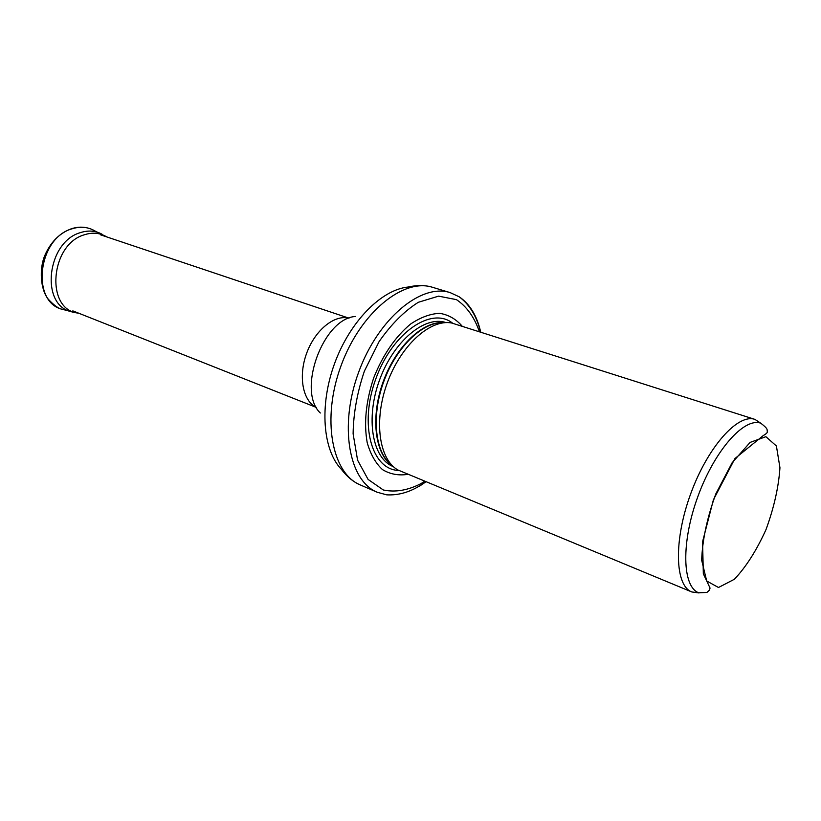 <?xml version="1.0" encoding="UTF-8"?>
<svg xmlns="http://www.w3.org/2000/svg" width="821" height="821" viewBox="0 0 821 821"><rect width="100%" height="100%" fill="white"/><g stroke="black" fill="none" stroke-linecap="round" stroke-linejoin="round"><path stroke-width="1.23" d="M760.769 423.195L760.708 423.174C744.144 417.253 714.629 450.39 697.932 496.377C681.02 542.281 682.2 586.646 698.681 592.803L706.932 592.434L709.498 590.073L710.042 588.041L703.33 573.746L702.571 541.757L713.398 499.815L734.908 458.58L763.356 435.499C766.383 433.796 767.686 432.462 767.286 431.518C766.865 429.537 768.548 429.188 760.769 423.195M760.708 423.174L754.94 419.398C737.935 413.261 707.723 446.901 690.718 493.739C673.497 540.495 674.872 585.691 691.826 591.972L699.04 592.947M754.951 419.398L451.673 323.002C430.389 318.794 400.966 345.189 387.327 382.791C373.483 420.321 378.943 459.462 397.928 469.992L691.846 591.972L698.681 592.803M462.079 326.081C455.912 318.979 448.44 314.73 439.635 313.335C430.307 313.766 420.639 317.327 410.613 324.018C395.301 336.774 383.007 354.713 373.719 377.814C365.909 401.459 363.734 423.102 367.213 442.724C370.548 454.3 375.638 463.26 382.494 469.612C390.108 474.22 398.565 475.8 407.852 474.343M419.069 486.484L425.914 481.824M480.696 332.012C476.929 315.695 469.756 303.965 459.175 296.792L450.247 292.645C421.255 283.019 378.091 318.507 358.613 372.293C338.796 425.955 348.894 480.921 377.25 492.261L386.742 494.847C398.359 495.443 409.658 492.231 420.66 485.232L425.771 481.763M734.374 579.267L718.478 587.497L706.686 580.97L701.678 560.199C702.355 540.095 707.076 517.979 715.82 493.873L732.127 462.767L750.107 442.406L765.89 436.69L776.409 445.998L779.95 467.734C778.647 487.048 774.008 507.645 766.024 529.545C756.552 550.45 746.002 567.024 734.374 579.267M444.325 322.715C423.626 320.847 396.564 346.329 383.787 381.498C370.866 416.606 375.105 453.551 392.12 465.466M444.51 322.704C423.759 320.221 396.235 345.774 383.325 381.324C370.25 416.822 374.797 454.105 392.253 465.599M445.875 322.561C424.796 315.274 393.598 341.187 379.569 379.959C365.273 418.618 372.406 458.559 393.208 466.585M452.597 323.176C431.477 306.151 392.479 332.587 375.905 378.614C358.88 424.478 371.626 469.828 398.739 470.443M479.351 331.581C474.333 317.163 466.697 306.51 456.476 299.655L438.588 296.145L418.351 302.282C404.281 311.159 391.186 324.285 379.076 341.639L364.401 371.092C357.166 392.582 353.41 413.486 353.112 433.806L357.576 460.15L368.085 479.413L383.315 489.983C395.26 492.508 407.821 490.383 421.009 483.61L424.611 481.291M450.247 292.645L432.677 287.34C403.45 277.662 360.265 312.637 341.002 365.848C321.391 418.936 331.828 473.532 360.409 484.985L377.25 492.261M432.677 287.34C425.391 285.082 417.171 284.979 408.006 287.042C381.396 289.71 349.869 321.534 334.588 363.508C319.195 405.441 322.745 450.093 341.362 469.294C347.037 476.775 353.379 482.009 360.409 484.985M355.616 316.475C323.258 317.994 296.576 390.981 320.323 413.004M348.956 318.22C334.578 314.279 315.028 330.073 306.633 353.287C298.074 376.439 302.826 401.12 316.352 407.38M106.73 236.91L105.611 236.253C99.197 232.815 92.188 232.302 84.584 234.714L84.532 234.734C50.358 244.104 45.145 309.117 77.533 313.027L78.816 313.242M101.927 234.159L99.649 233.051C93.686 230.588 87.324 230.434 80.571 232.589L80.499 232.61C47.105 241.661 39.993 304.581 70.924 311.631L73.367 312.257M93.573 230.188L91.706 229.305C85.558 226.76 79.021 226.596 72.074 228.802C37.858 237.957 30.705 302.138 62.427 309.363L64.428 309.897M459.175 296.792C469.591 304.581 476.714 316.301 480.552 331.961M349.028 318.189L100.614 234.857M316.393 407.452L72.823 310.872M106.422 236.807L91.706 229.305C85.168 226.627 78.323 226.473 71.17 228.833C59.379 233.277 50.574 242.205 44.755 255.608C39.08 269.031 40.475 289.577 48.203 299.111C53.991 305.381 58.743 308.799 62.427 309.363L78.508 313.129"/></g></svg>
